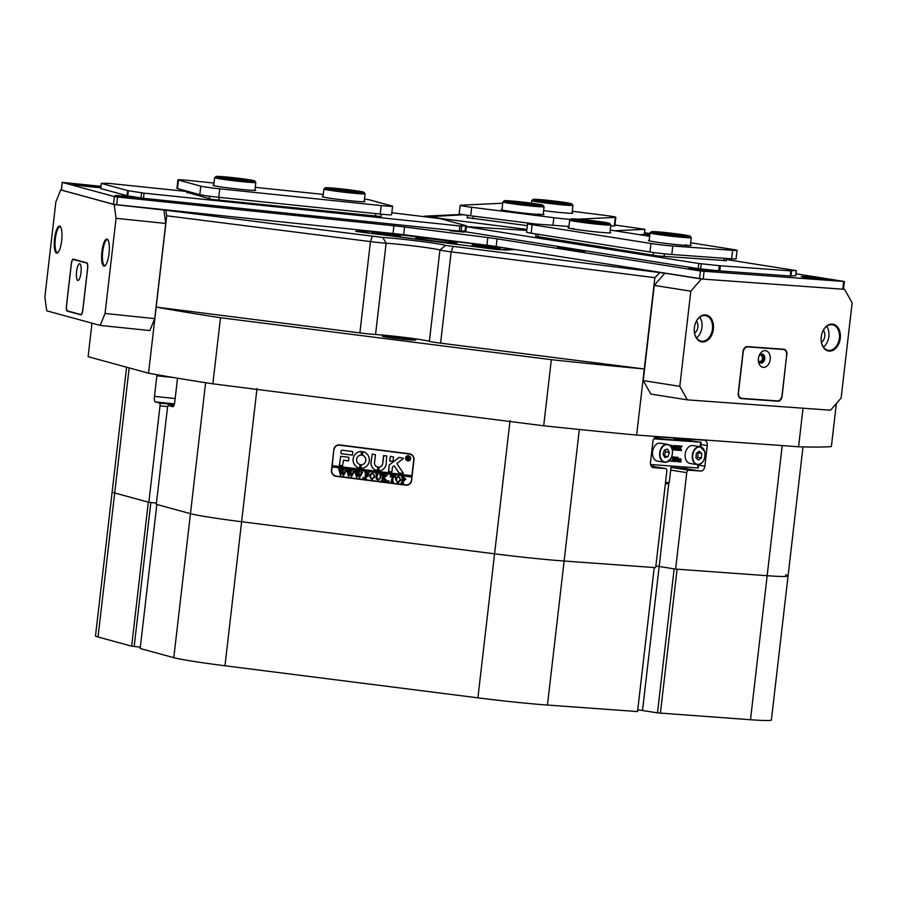 <?xml version="1.0" encoding="UTF-8"?>
<svg xmlns="http://www.w3.org/2000/svg" width="897" height="897" viewBox="0 0 897 897"><rect width="100%" height="100%" fill="white"/><g stroke="black" fill="none" stroke-linecap="round" stroke-linejoin="round"><path stroke-width="1.35" d="M355.84 231.426L497.97 249.624L514.228 249.669L493.72 246.271M637.756 709.83A14.251 0.605 -173.4 0 1 642.499 710.514L659.16 566.489A14.251 0.605 -173.4 0 0 655.864 566.007A14.251 0.605 -173.4 0 1 659.16 566.489L674.152 568.855L657.49 712.88L750.497 719.73L767.159 575.706L675.609 569.09L659.16 566.489L668.826 482.945M670.878 468.503A2.59 1.816 -81 0 1 672.436 467.606L688.885 470.207L700.669 471.048A5.18 3.633 99 0 0 704.885 466.171L707.262 445.596A5.18 3.633 99 0 0 704.448 440.214A5.18 3.633 99 0 0 704.235 440.192L657.109 436.783A5.18 3.633 99 0 0 652.881 441.672L650.504 462.247A5.18 3.633 99 0 0 653.319 467.629A5.18 3.633 99 0 0 653.532 467.651L665.316 468.503A2.59 1.816 99 0 1 665.417 468.514A2.59 1.816 99 0 1 666.83 471.205L655.673 567.644L564.123 561.029A72.556 3.072 -173.4 0 1 531.887 558.113A72.556 3.072 -173.4 0 1 494.572 553.819L241.641 521.74A72.556 3.072 -173.4 0 1 190.467 513.656L156.302 504.327L167.459 407.877A2.59 0.695 -84.1 0 1 168.401 405.489L172.829 406.7A5.18 1.39 -84.1 0 0 172.886 406.711A5.18 1.39 -84.1 0 0 174.78 401.923L177.157 381.348A5.18 1.39 -84.1 0 0 177.247 378.153M257.002 388.513L224.979 665.765A72.556 3.072 -173.4 0 1 173.794 657.68L140.179 648.497L156.84 504.473L190.467 513.656A72.556 3.072 6.6 0 0 241.641 521.74L494.572 553.819L510.045 420.603M659.631 272.834L654.855 277.678L451.157 251.844A15.552 0.662 -173.4 0 1 439.934 250.039A31.092 1.312 6.6 0 0 417.475 246.417A31.092 1.312 6.6 0 0 386.125 243.21L375.551 334.514A15.552 0.662 -173.4 0 1 367.871 333.83A15.552 0.662 -173.4 0 1 359.876 332.91L370.439 241.607L166.741 215.785L165.777 210.212L382.806 237.47A36.284 1.536 -173.4 0 1 419.381 241.203A36.284 1.536 -173.4 0 1 445.585 245.43L664.812 273.204L701.364 278.978L690.813 291.189L679.803 386.349L687.382 399.86L830.588 410.209L841.139 397.999L852.15 302.838L844.57 289.327L701.364 278.978M382.806 237.47L386.125 243.21A15.552 0.662 -173.4 0 1 378.433 242.538A15.552 0.662 -173.4 0 1 370.439 241.607L372.345 236.404M403.437 339.29A16.841 0.718 -173.4 0 1 382.313 336.151A16.841 0.718 -173.4 0 1 394.646 336.891A16.841 0.718 -173.4 0 1 415.771 340.019A16.841 0.718 -173.4 0 1 403.437 339.29M653.173 466.575L653.386 464.736M656.492 437.949L656.615 436.794M672.436 467.606L684.209 468.458A5.18 3.633 99 0 0 686.934 467.158M690.656 440.505A5.18 3.633 99 0 0 690.107 439.171M413.999 459.825L411.622 480.4A5.438 5.259 87.3 0 1 405.769 485.142L336.072 476.307A5.438 5.259 87.3 0 1 331.475 470.241L333.852 449.666A5.438 5.259 87.3 0 1 339.705 444.923L409.402 453.77A5.438 5.259 87.3 0 1 413.999 459.825M134.18 646.524L150.842 502.499L156.448 503.082L148.857 502.298L114.693 492.969A72.556 3.072 -173.4 0 1 112.159 491.848A72.556 3.072 6.6 0 0 114.693 492.969L148.319 502.152L131.657 646.176L140.336 647.163M802.994 446.897L788.059 575.952A72.556 3.072 -173.4 0 1 767.159 575.706A72.556 3.072 6.6 0 0 788.059 575.952A72.556 3.072 6.6 0 0 785.525 574.831M453.063 246.641L451.157 251.844L440.595 343.147L644.293 368.981L636.646 435.067A378.332 16.011 -173.4 0 1 543.694 425.783L551.341 359.686A378.332 16.011 6.6 0 0 644.293 368.981L654.855 277.678M836.374 403.504L831.396 446.56A378.332 16.011 -173.4 0 1 798.577 446.773L803.039 408.213M148.532 373.186L156.179 307.088A378.332 16.011 6.6 0 0 220.505 317.729L212.858 383.826A378.332 16.011 -173.4 0 1 148.532 373.186L88.108 356.681L91.987 323.167M636.646 435.067L798.577 446.773M359.876 332.91L156.179 307.088L166.741 215.785M105.061 313.468L154.733 318.626L149.855 330.567L100.184 325.409L105.061 313.468L116.061 218.307L114.177 204.527L165.777 210.212M220.505 317.729L551.341 359.686M440.595 343.147A15.552 0.662 -173.4 0 1 429.371 341.331L439.934 250.039L445.585 245.43M375.551 334.514A31.092 1.312 -173.4 0 1 406.913 337.709A31.092 1.312 -173.4 0 1 429.371 341.331M355.862 231.213L371.784 231.348M493.731 246.238L395.252 233.781L364.9 230.865L356.266 231.336L491.769 248.873L504.977 250.072L513.622 249.601L493.698 246.26L371.784 231.325M688.885 470.207A2.59 1.816 99 0 0 686.766 472.641L670.698 470.106M675.609 569.09L686.766 472.641M212.858 383.826L543.694 425.783M167.694 406.644L160.014 405.848L148.857 502.298M160.014 405.848A2.59 0.695 -84.1 0 0 159.644 403.089L174.253 404.614M157.031 374.699A5.18 1.39 -84.1 0 0 156.863 375.809L154.486 396.384A5.18 1.39 -84.1 0 0 155.237 401.89L159.644 403.089M168.434 405.5A2.59 0.695 -84.1 0 0 168.401 405.489L173.682 406.038L168.401 405.489M406.879 485.165A5.438 5.259 87.3 0 1 406.229 485.12L336.532 476.285A5.438 5.259 87.3 0 1 334.334 475.466M336.297 446.011A5.438 5.259 87.3 0 1 339.055 444.89M383.053 234.263A14.251 0.605 6.6 0 0 400.802 235.754A14.251 0.605 6.6 0 0 390.262 233.915A14.251 0.605 6.6 0 0 372.513 232.48A14.251 0.605 6.6 0 0 383.053 234.263M482.62 246.888A14.251 0.605 6.6 0 0 500.369 248.379A14.251 0.605 6.6 0 0 489.84 246.54A14.251 0.605 6.6 0 0 472.08 245.105A14.251 0.605 6.6 0 0 482.62 246.888M431.199 240.654A20.732 0.875 6.6 0 0 457.033 242.784A20.732 0.875 6.6 0 0 441.694 240.149A20.732 0.875 6.6 0 0 415.849 238.019A20.732 0.875 6.6 0 0 431.199 240.654M704.549 458.356A9.071 6.346 -81 0 1 697.249 464.601C703.214 463.783 705.692 459.365 704.683 451.337L700.086 446.684L692.955 445.562A9.071 6.346 99 0 0 686.62 449.52A9.071 6.346 99 0 0 685.6 458.883A9.071 6.346 99 0 0 690.129 463.48L697.249 464.601A9.071 6.346 -81 0 1 692.731 460.004A9.071 6.346 -81 0 1 693.751 450.642A9.071 6.346 -81 0 1 700.086 446.684A9.071 6.346 -81 0 1 704.605 451.292M701.768 453.534L699.268 451.247L696.341 453.389L695.937 457.818L698.438 460.105L701.364 457.963L701.768 453.534L697.586 452.48M696.464 458.3L697.709 457.38L698.113 452.951M697.709 457.38L701.364 457.963M671.92 456.001A9.071 6.346 -81 0 1 664.621 462.247C669.588 462 672.223 458.378 672.515 451.404C672.021 447.345 670.339 444.99 667.458 444.329L660.327 443.208A9.071 6.346 99 0 0 652.523 454.084A9.071 6.346 99 0 0 657.501 461.125L664.621 462.247A9.071 6.346 -81 0 1 659.643 455.216A9.071 6.346 -81 0 1 667.458 444.329A9.071 6.346 -81 0 1 672.436 451.37A9.071 6.346 -81 0 1 672.47 452.525M669.364 452.38L667.514 449.094L664.374 450.047L663.085 454.263L664.935 457.537L668.074 456.595L669.364 452.38L665.709 451.796L664.666 449.958M664.128 456.102L665.709 451.796M664.419 456.012L668.074 456.595M653.835 438.835L701.241 442.221L674.275 439.205M650.605 464.534L697.664 467.931L698.045 464.657M677.493 458.928L678.704 458.95M678.412 458.905L680.688 458.86L681.092 461.843M679.691 461.697L679.915 459.129M678.401 461.607L678.659 459.029M680.935 461.663L680.184 461.91L680.464 459.208L679.926 461.888L678.939 461.809L679.208 459.118L678.681 461.798L677.19 461.518L677.605 459.029M677.123 457.369L678.11 457.313L677.157 461.753L675.407 458.109L675.441 461.563L673.815 461.394L674.69 457.638L674.152 456.977L675.497 457.122L677.078 460.587L677.37 457.526L676.573 457.279M676.63 459.612L676.82 457.436M677.022 457.358L678.11 457.313M677.067 461.753L675.306 458.995M672.649 461.417L672.156 461.058L673.636 460.329L672.907 459.163L673.759 458.098L673.311 457.335L672.032 457.694L672.974 456.831L674.051 457.302L674.017 459.993L672.649 461.417L670.922 460.509L671.382 461.327M672.414 461.383L671.606 460.968L672.47 460.879M672.425 461.047L673.086 460.239L672.436 459.073M672.907 459.163L672.772 457.257M669.027 461.114L668.4 460.329L669.51 461.193M670.99 446.728L670.732 445.26L672.167 445.405L672.918 448.915L673.927 445.484L675.329 445.641L674.656 449.902M672.728 448.052L673.927 445.484M674.488 449.756L672.974 449.857L673.647 447.872M676.966 450.193L677.19 448.735L675.946 448.646L675.833 450.115L674.858 450.047L677.044 445.697L678.199 450.283L676.416 450.115L676.652 448.691M674.32 449.834L676.495 445.618L677.134 445.708M680.24 450.429L680.094 448.511L679.388 450.372L678.289 450.294L680.004 448.253L678.827 445.887L680.251 445.988L680.33 447.782L680.879 446.044L682 446.123L680.419 448.04L681.563 450.529L679.691 450.35L679.758 449.005M677.751 450.081L679.455 448.164L678.278 445.809L680.251 445.988M680.117 447.199L680.341 445.955L682 446.123M654.664 437.792L657.86 438.106M656.526 438.824L656.615 438.14L654.474 437.983M656.615 438.14L657.961 438.274A13.993 0.594 6.6 0 0 676.54 439.866A13.993 0.594 6.6 0 0 675.688 439.564L675.979 439.631M688.335 441.122L688.414 440.438L675.99 439.541M696.453 441.627L690.23 440.64L690.163 441.246M696.453 441.705L653.969 438.633M688.414 440.438L690.23 440.64M698.651 464.612L698.27 467.942L697.664 467.931M673.524 449.946L674.387 446.269L672.279 449.823M674.466 445.574L675.329 445.641M671.461 447.513L671.618 445.731L670.732 445.26M671.281 445.349L672.167 445.405M672.66 449.89L671.842 446.089L671.64 447.872M676.035 448.466L677.157 448.545L676.831 446.74L676.035 448.466L676.45 447.569M669.577 461.204L668.949 460.408L669.577 461.204L670.866 458.591M669.577 461.013L670.418 458.793M669.061 460.935L670.137 460.363M672.649 457.84L672.032 457.694M673.311 457.335L673.21 458.008M672.582 457.773L674.051 457.302M674.365 461.484L675.239 457.728L674.14 457.1M674.701 457.066L675.497 457.122M677.695 461.607L678.087 458.625M679.892 459.421L679.444 458.771L681.115 459.41M665.518 482.508L669.24 482.62L667.805 483.752L665.383 483.718M669.24 482.62L671.169 466.014M408.292 460.632L408.225 460.632A2.332 2.254 -92.7 0 0 410.422 458.58A2.332 2.254 -92.7 0 0 408.045 455.968A2.332 2.254 -92.7 0 0 405.881 458.019A2.332 2.254 -92.7 0 0 408.225 460.632A2.332 2.254 -92.7 0 0 410.355 458.58A2.332 2.254 -92.7 0 0 408.012 455.968L408.079 455.968M405.623 457.986A2.59 2.512 -92.7 0 0 408.236 460.89A2.59 2.512 -92.7 0 0 410.602 458.614A2.59 2.512 -92.7 0 0 408 455.71A2.59 2.512 -92.7 0 0 405.623 457.986M408.034 455.71A2.59 2.512 -92.7 0 0 405.691 457.986A2.59 2.512 -92.7 0 0 408.27 460.89M403.347 473.224L396.878 463.603L403.482 458.367L399.535 457.47A1.301 1.256 -92.7 0 0 398.638 457.717L389.578 464.702A1.301 1.256 -92.7 0 0 389.096 465.577L388.681 471.755L391.899 471.844L392.426 467.348A0.774 0.751 87.3 0 1 392.718 466.81L394.063 465.778L398.75 472.607A1.301 1.256 -92.7 0 0 399.625 473.145L403.347 473.224M369.295 460.946A8.421 8.151 -92.7 0 0 362.87 451.684L362.388 455.284A4.799 4.642 87.3 0 1 361.3 464.713L360.942 468.335A8.421 8.151 -92.7 0 0 369.295 460.946M362.825 451.673L362.455 455.284A4.799 4.642 87.3 0 1 361.469 464.702L361.435 464.713M378.186 479.973L380.216 477.933L380.474 474.793L379.835 474.345L381.819 474.603L381.057 474.962L380.62 477.944L378.119 480.22L376.157 478.729L376.448 475.006L375.776 473.829L378.164 474.132L377.413 474.446L376.942 477.709L378.568 479.996M381.797 474.748L381.057 474.962M378.713 480.243L376.157 478.729M378.142 474.289L377.413 474.446M387.212 475.455L384.028 477.54L387.336 481.297L384.735 480.971L384.992 480.052L383.221 477.776L382.985 480.276L383.681 480.837L381.292 480.534L382.032 480.243L382.649 475.791L381.976 474.614L384.365 474.917L383.232 477.675L385.609 475.814L385.284 475.04L387.179 475.455M384.746 480.803L385.06 480.052L383.221 477.776M381.505 480.4L382.279 479.57L382.66 475.175M384.342 475.074L383.759 475.118M389.119 481.095L388.513 481.532L388.636 480.545L388.513 481.532L389.051 481.106M388.58 481.532L388.636 480.545M390.341 476.957L390.565 475.713L395.252 476.307L395.185 477.574L393.234 476.296L392.707 480.893L393.379 482.07L390.991 481.767L391.742 481.454L392.449 476.195L390.341 476.957L390.632 475.713M391.215 481.622L392.449 476.195M392.505 476.195L391.17 476.094M395.476 479.312L396.653 477.17L398.66 476.655L401.037 480.007L397.887 482.721L395.476 479.312L396.653 477.17M398.38 482.743L395.543 479.312M332.316 465.655L332.103 466.933L411.757 477.025L411.622 480.366M332.103 466.933L331.722 470.275A5.18 5.012 -92.7 0 0 336.106 476.049L405.803 484.885A5.18 5.012 -92.7 0 0 411.375 480.377M405.96 479.29L403.011 480.433L403.482 483.348L401.094 483.046L401.856 482.721L402.45 478.303L401.778 477.126L403.885 477.395L405.96 479.29M404.457 480.68L403.011 480.433M401.318 482.911L402.08 482.07L402.417 477.574M369.474 476.015L370.652 473.874L372.659 473.358L375.036 476.711L371.885 479.424L369.474 476.015L370.652 473.874M372.378 479.447L369.53 476.004M368.701 474.266L366.357 472.887L366.066 475.432L368.073 474.861L367.848 476.744L366.043 475.679L365.808 478.101L366.503 478.662L364.115 478.359L365.034 477.395L365.494 472.999L364.799 472.439L368.936 472.966L368.701 474.266L367.635 473.055M367.097 475.567L367.916 474.838M364.328 478.213L365.101 477.383L365.494 472.999M363.061 478.292L363.106 477.316M360.886 472.114L362.567 472.327L359.428 477.843L358.419 474.143L356.658 477.496L354.797 471.172L356.905 471.441L356.288 471.912L357.152 476.139L358.262 473.437L357.354 471.497L359.574 471.777L358.901 472.259L359.719 476.419L361.469 472.562L360.964 471.957M362.567 472.327L361.895 472.641M356.883 471.598L356.288 471.912M359.551 471.934L358.901 472.259M352.857 471.093L354.539 471.306L351.4 476.823L350.379 473.134L348.619 476.475L346.758 470.151L348.877 470.42L348.249 470.891L349.124 475.118L350.234 472.416L349.325 470.477L351.534 470.757L350.873 471.25L351.691 475.399L353.44 471.542L352.936 470.936M354.539 471.306L353.867 471.62M348.855 470.577L348.249 470.891M351.523 470.914L350.873 471.25M344.818 470.073L346.511 470.286L343.36 475.814L342.351 472.114L340.591 475.455L338.73 469.131L340.838 469.4L340.221 469.871L341.084 474.109L342.206 471.407L341.297 469.456L343.506 469.736L342.845 470.23L343.652 474.378L345.412 470.521L344.908 469.916M346.511 470.286L345.838 470.6M340.782 469.557L340.221 469.871M343.495 469.893L342.845 470.23M332.17 466.922L411.824 477.025L411.97 475.735L332.249 465.644L333.852 449.666M411.914 475.746L413.752 459.802A5.18 5.012 -92.7 0 0 409.368 454.028L339.671 445.181A5.18 5.012 -92.7 0 0 334.099 449.7M352.353 455.149L352.768 451.539L342.374 450.227A1.301 1.256 -92.7 0 0 340.983 451.348L341.017 453.703L352.443 455.138M343.484 460.284L348.742 460.632L348.821 457.302L340.669 456.281L339.38 465.184L342.519 465.902L343.484 460.284L348.406 460.901M377.772 466.978A3.891 3.756 87.3 0 1 374.531 462.65L375.439 454.734L372.3 454.017L371.044 462.213A7.512 7.266 -92.7 0 0 377.345 470.577L377.772 466.978M361.11 455.127L361.469 451.505A8.421 8.151 -92.7 0 0 359.54 468.156L360.022 464.556A4.799 4.642 87.3 0 1 361.11 455.127L361.132 455.127A4.799 4.642 87.3 0 0 361.043 455.127L360.975 455.127A4.799 4.642 87.3 0 1 361.043 455.127M390.464 456.326L389.634 460.867L392.841 461.574L393.615 457.033L390.464 456.326M382.615 463.682A3.891 3.756 87.3 0 1 379.061 467.09L378.725 470.712A7.512 7.266 -92.7 0 0 386.102 464.119L386.753 455.855L383.535 455.754L382.683 463.671A3.891 3.756 87.3 0 1 379.128 467.079L378.792 470.712A7.512 7.266 -92.7 0 0 379.274 470.712M408.864 459.118L407.642 458.199L407.877 459.578L406.733 459.432L407.059 456.607L409.144 457.582L408.382 458.188L408.864 459.118M406.834 459.365L407.361 456.82M406.644 484.918L407.103 484.896A5.18 5.012 -92.7 0 0 409.637 484.044M411.588 454.577A5.18 5.012 -92.7 0 0 409.828 454.005L340.131 445.159A5.18 5.012 -92.7 0 0 339.29 445.125L338.831 445.147M383.849 455.485L382.683 463.671M390.442 456.326L389.702 460.856L392.875 461.574M361.323 464.713L361.009 468.335A8.421 8.151 -92.7 0 0 361.637 468.335M360.841 451.505A8.421 8.151 -92.7 0 0 359.607 468.156L359.652 468.156M372.277 454.017L371.111 462.213A7.512 7.266 -92.7 0 0 377.413 470.577L377.345 470.577M340.703 456.281L339.447 465.184L342.519 465.902M403.022 473.56L399.681 473.134A1.301 1.256 -92.7 0 1 398.817 472.596L394.063 465.778M399.356 457.459A1.301 1.256 -92.7 0 0 398.705 457.717L389.646 464.691A1.301 1.256 -92.7 0 0 389.152 465.577L388.479 471.407L391.563 472.125M342.194 450.216A1.301 1.256 -92.7 0 0 341.051 451.348L341.084 453.703L352.42 455.138M409.492 459.78L408.74 459.69M408.808 459.69L407.944 458.232M407.877 459.567L406.733 459.432M407.776 458.098L408.752 457.56L407.843 458.098L408.752 457.56L407.799 456.898L407.664 458.075L408.684 457.56L407.799 456.898M403.482 483.337L401.094 483.046M403.807 480.377L405.074 479.222L403.975 477.653L403.325 477.664L403.033 480.198L403.908 480.388M405.074 479.222L403.325 477.664M403.74 480.377L405.007 479.222M396.721 477.159L398.728 476.643M397.976 482.474L400.14 479.996L399.827 477.641L398.616 476.89L397.259 477.327L396.429 479.413L396.766 481.723L398.279 482.485M399.827 477.641L398.548 476.89L397.259 477.327M400.14 479.996L399.759 477.641M397.909 482.474L400.073 479.996M395.028 477.013L394.063 476.408M394.131 476.397L393.234 476.296M393.379 482.059L390.991 481.767M391.821 476.105L391.238 476.094L391.821 476.105M387.336 481.285L384.735 480.971M383.681 480.826L381.292 480.534M385.609 475.814L383.232 477.675M378.254 479.973L380.283 477.933L380.014 474.535M378.747 480.243L378.186 480.209M376.213 478.729L376.448 475.006M376.516 474.995L375.966 474.02M370.719 473.863L372.726 473.347M371.975 479.177L374.139 476.699L373.825 474.345L372.614 473.582L371.257 474.031L370.427 476.116L370.764 478.426L372.277 479.189M373.825 474.345L372.547 473.594L371.257 474.031M374.139 476.699L373.757 474.345M371.907 479.177L374.071 476.699M367.703 473.044L366.357 472.887M367.165 475.567L367.983 474.838L367.165 475.567M367.759 476.722L367.075 475.814M367.142 475.814L366.043 475.679M366.503 478.65L364.115 478.359M362.635 472.327L361.962 472.629L362.635 472.327M359.271 477.809L358.419 474.143M356.726 477.496L355.358 471.744M355.425 471.744L354.775 471.34M358.262 473.437L357.152 476.139M358.329 473.437L358.138 472.865M361.469 472.562L359.719 476.419M354.607 471.306L353.934 471.609L354.607 471.306M351.243 476.8L350.379 473.134M348.686 476.475L347.33 470.723M347.397 470.723L346.747 470.32M350.234 472.416L349.124 475.118M350.301 472.416L350.11 471.844M353.44 471.542L351.691 475.399M346.578 470.286L345.906 470.6L346.578 470.286M343.215 475.78L342.351 472.114M340.658 475.455L339.29 469.703M339.358 469.703L338.707 469.299M342.206 471.407L341.084 474.109M342.262 471.396L342.071 470.835M345.412 470.521L343.652 474.378M759.232 362.007A3.947 2.769 99 0 0 763.425 358.621A3.947 2.769 99 0 0 760.409 354.573M758.705 361.054A3.24 2.265 99 0 0 759.647 361.536A3.24 2.265 99 0 0 762.416 358.508A3.24 2.265 99 0 0 760.656 355.145A3.24 2.265 99 0 0 759.613 355.313M694.356 327.753A13.601 9.519 99 0 0 694.233 329.625A13.601 9.519 99 0 0 702.968 341.959A13.601 9.519 99 0 0 713.384 329.132A13.601 9.519 99 0 0 706.645 315.139A13.601 9.519 99 0 0 695.063 324.333A13.601 9.519 99 0 0 694.356 327.753M694.233 329.558A12.962 9.071 99 0 0 701.387 341.163A12.962 9.071 99 0 0 712.476 329.02A12.962 9.071 99 0 0 705.434 315.565A12.962 9.071 99 0 0 695.052 324.4M696.521 337.9A12.962 9.071 99 0 0 701.97 327.36A12.962 9.071 99 0 0 699.795 317.168M694.547 333.101A7.131 4.99 99 0 0 697.888 327.069A7.131 4.99 99 0 0 696.442 321.126M821.248 336.913A13.601 9.519 99 0 0 821.125 338.797A13.601 9.519 99 0 0 829.86 351.119A13.601 9.519 99 0 0 840.276 338.292A13.601 9.519 99 0 0 833.537 324.299A13.601 9.519 99 0 0 821.955 333.505A13.601 9.519 99 0 0 821.248 336.913M821.125 338.73A12.962 9.071 99 0 0 828.279 350.335A12.962 9.071 99 0 0 839.368 338.191A12.962 9.071 99 0 0 832.326 324.736A12.962 9.071 99 0 0 821.944 333.561M823.412 347.072A12.962 9.071 99 0 0 828.862 336.532A12.962 9.071 99 0 0 826.686 326.34M821.439 342.273A7.131 4.99 99 0 0 824.78 336.229A7.131 4.99 99 0 0 823.334 330.298M844.57 289.327L843.516 289.159M690.813 291.189L654.261 285.414L643.25 380.575L679.803 386.349M687.382 399.86L650.83 394.086L643.25 380.575M786.927 354.663A5.18 3.633 99 0 0 784.113 349.292A5.18 3.633 99 0 0 783.9 349.258L747.279 346.612A5.18 3.633 99 0 0 743.064 351.501L738.242 393.166A5.18 3.633 99 0 0 741.057 398.548A5.18 3.633 99 0 0 741.27 398.571L777.89 401.217A5.18 3.633 99 0 0 782.106 396.328L786.714 354.629M654.261 285.414L664.812 273.204M740.07 398.167L741.09 398.246M54.571 238.669A13.601 3.633 -84.1 0 0 57.778 252.741A13.601 3.633 -84.1 0 0 61.669 240.609A13.601 3.633 -84.1 0 0 60.469 226.739A13.601 3.633 -84.1 0 0 54.571 238.669M60.727 227.132A12.962 3.465 -84.1 0 0 60.077 226.818A12.962 3.465 -84.1 0 0 55.356 238.781A12.962 3.465 -84.1 0 0 57.408 252.584A12.962 3.465 -84.1 0 0 58.103 252.416M101.922 251.597A13.601 3.633 -84.1 0 0 105.128 265.669A13.601 3.633 -84.1 0 0 109.03 253.537A13.601 3.633 -84.1 0 0 107.831 239.667A13.601 3.633 -84.1 0 0 101.922 251.597M108.077 240.048A12.962 3.465 -84.1 0 0 107.427 239.734A12.962 3.465 -84.1 0 0 102.707 251.698A12.962 3.465 -84.1 0 0 104.758 265.512A12.962 3.465 -84.1 0 0 105.454 265.344M154.733 318.626L165.743 223.465L116.061 218.307M61.321 189.996L60.727 189.94L55.861 201.87L44.85 297.03L46.745 310.822L100.184 325.409M114.177 204.527L60.727 189.94M87.659 268.394A5.18 1.39 -84.1 0 0 86.908 262.877L73.24 259.155A5.18 1.39 -84.1 0 0 73.184 259.143A5.18 1.39 -84.1 0 0 71.289 263.92L66.468 305.585A5.18 1.39 -84.1 0 0 67.23 311.102L80.887 314.836A5.18 1.39 -84.1 0 0 80.954 314.847A5.18 1.39 -84.1 0 0 82.838 310.059L87.659 268.394M163.848 209.685L165.743 223.465M76.593 271.477A8.421 2.254 -84.1 0 0 78.577 280.189A8.421 2.254 -84.1 0 0 80.988 272.677A8.421 2.254 -84.1 0 0 80.248 264.088A8.421 2.254 -84.1 0 0 76.593 271.477M71.267 264.716L66.625 304.834A5.696 1.525 -84.1 0 0 67.466 310.9L80.719 314.522A5.696 1.525 -84.1 0 0 80.786 314.533A5.696 1.525 -84.1 0 0 82.86 309.263L87.502 269.145A5.696 1.525 -84.1 0 0 86.673 263.079L73.408 259.468A5.696 1.525 -84.1 0 0 73.341 259.446A5.696 1.525 -84.1 0 0 71.267 264.716M758.425 358.576A8.421 5.898 99 0 0 758.346 359.731A8.421 5.898 99 0 0 763.751 367.366A8.421 5.898 99 0 0 770.198 359.428A8.421 5.898 99 0 0 766.027 350.761A8.421 5.898 99 0 0 758.862 356.457A8.421 5.898 99 0 0 758.425 358.576M758.357 359.282A4.53 3.173 99 0 0 760.858 363.05A4.53 3.173 99 0 0 764.737 358.789A4.53 3.173 99 0 0 762.282 354.091A4.53 3.173 99 0 0 758.739 356.883M760.409 362.926A4.53 3.173 99 0 0 763.829 358.654A4.53 3.173 99 0 0 761.811 354.057M743.153 352.286L738.511 392.404A5.696 3.992 99 0 0 741.606 398.324A5.696 3.992 99 0 0 741.841 398.346L777.374 400.914A5.696 3.992 99 0 0 782.016 395.543L786.658 355.425A5.696 3.992 99 0 0 783.563 349.505A5.696 3.992 99 0 0 783.328 349.482L747.795 346.915A5.696 3.992 99 0 0 743.153 352.286L742.974 352.252M649.955 234.061A14.251 0.605 6.6 0 0 645.335 234.005A14.251 0.605 6.6 0 0 649.518 234.891A14.251 0.605 6.6 0 0 649.854 234.947M578.386 249.702A14.251 0.605 6.6 0 0 564.078 248.065A14.251 0.605 6.6 0 0 557.317 247.819A14.251 0.605 6.6 0 0 561.5 248.716A14.251 0.605 6.6 0 0 576.603 250.588A14.251 0.605 6.6 0 0 585.606 251.093A14.251 0.605 6.6 0 0 583.756 250.555M713.014 270.793A14.251 0.605 6.6 0 0 697.361 268.853A14.251 0.605 6.6 0 0 688.896 268.461A14.251 0.605 6.6 0 0 693.078 269.347A14.251 0.605 6.6 0 0 708.182 271.23A14.251 0.605 6.6 0 0 717.185 271.735A14.251 0.605 6.6 0 0 713.014 270.793M825.408 278.911A14.251 0.605 6.6 0 0 809.744 276.971A14.251 0.605 6.6 0 0 801.29 276.579A14.251 0.605 6.6 0 0 805.472 277.465A14.251 0.605 6.6 0 0 820.576 279.348A14.251 0.605 6.6 0 0 829.579 279.853A14.251 0.605 6.6 0 0 825.408 278.911M298.97 214.439A14.251 0.605 6.6 0 0 292.063 214.181A14.251 0.605 6.6 0 0 296.234 215.078A14.251 0.605 6.6 0 0 311.337 216.951A14.251 0.605 6.6 0 0 320.352 217.455A14.251 0.605 6.6 0 0 316.181 216.513A14.251 0.605 6.6 0 0 306.269 215.202M100.845 187.26A14.251 0.605 6.6 0 0 97.212 186.576A14.251 0.605 6.6 0 0 81.56 184.647A14.251 0.605 6.6 0 0 73.094 184.244A14.251 0.605 6.6 0 0 77.277 185.13A14.251 0.605 6.6 0 0 100.8 187.596M139.158 198.024A14.251 0.605 6.6 0 0 123.494 196.095A14.251 0.605 6.6 0 0 115.04 195.692A14.251 0.605 6.6 0 0 119.211 196.589A14.251 0.605 6.6 0 0 134.315 198.461A14.251 0.605 6.6 0 0 143.329 198.966A14.251 0.605 6.6 0 0 139.158 198.024M464.22 232.121L449.969 230.742L464.22 232.121M486.914 245.262L487.8 237.548A20.732 0.875 -173.4 0 1 497.061 238.837L700.434 270.984L844.402 281.49L843.505 289.204L842.765 289.204L703.181 279.113L496.164 246.552A20.732 0.875 6.6 0 0 486.914 245.262L403.684 234.7A20.732 0.875 6.6 0 0 393.032 233.478L114.166 204.471L61.411 190.063M100.946 186.307L62.207 182.371L115.063 196.757L393.918 225.764A20.732 0.875 -173.4 0 1 404.581 226.986L403.684 234.7M461.529 214.428L424.617 216.166M487.8 237.548L404.581 226.986M844.402 281.49L795.987 273.798M650.022 233.5L644.517 232.805M644.248 234.42L639.561 234.689M644.237 234.476L644.921 229.307L614.95 225.012M428.374 216.726L463.502 214.764M428.407 216.435L443.555 218.857L443.477 219.518M526.909 229.419L443.555 218.857M644.842 229.329L614.647 230.753M527.346 225.652L467.214 217.623M795.684 275.76L790.268 276.007L719.809 270.916L698.191 268.64L465.106 231.718M698.191 268.64L698.785 263.494L465.61 226.593L526.797 230.406M698.785 263.494L720.403 265.781L719.809 270.916M790.268 276.007L790.862 270.872L720.403 265.781M790.862 270.872L795.594 270.479L726.335 259.536M726.211 260.612L658.14 255.981L535.801 236.303M465.106 231.022L459.298 231.078L143.464 198.293L127.071 195.759L100.778 188.527M459.298 231.078L459.892 225.943L466.541 225.831L440.158 218.61L391.832 212.757M127.071 195.759L127.666 190.613L101.372 183.38L107.932 183.291L186.912 191.487M127.666 190.613L144.058 193.147L143.464 198.293M459.892 225.943L144.058 193.147M381.046 216.547L211.793 199.381L186.823 192.283M364.238 201.242A21.506 0.908 -173.4 0 1 364.967 201.612A21.506 0.908 -173.4 0 1 345.95 200.278A21.506 0.908 -173.4 0 1 323.01 196.959A21.506 0.908 -173.4 0 1 322.27 196.667A21.506 0.908 -173.4 0 1 323.055 196.477M254.961 189.895A21.506 0.908 -173.4 0 1 255.679 190.265A21.506 0.908 -173.4 0 1 236.662 188.931A21.506 0.908 -173.4 0 1 213.721 185.612A21.506 0.908 -173.4 0 1 212.981 185.32A21.506 0.908 -173.4 0 1 213.766 185.13M392.583 206.254L391.597 214.742A15.552 0.662 -173.4 0 1 380.216 214.058L381.191 205.57A15.552 0.662 6.6 0 0 392.583 206.254A15.552 0.662 6.6 0 0 392.034 206.018L369.71 199.919A15.552 0.662 6.6 0 0 364.507 198.977M214.013 183.066L189.312 180.51A15.552 0.662 6.6 0 0 177.92 179.826A15.552 0.662 6.6 0 0 178.469 180.062L200.793 186.161A15.552 0.662 6.6 0 0 219.754 188.819L218.767 197.306L380.216 214.058M218.767 197.306A15.552 0.662 -173.4 0 1 199.807 194.649L200.793 186.161M178.469 180.062L177.483 188.549L199.807 194.649M177.483 188.549A15.552 0.662 -173.4 0 1 176.944 188.314L177.92 179.826M323.29 194.414L255.253 187.35M219.754 188.819L381.191 205.57M609.994 232.401A21.506 0.908 -173.4 0 1 610.711 232.772A21.506 0.908 -173.4 0 1 604.544 232.659A21.506 0.908 -173.4 0 1 581.604 230.215A21.506 0.908 -173.4 0 1 568.025 227.827A21.506 0.908 -173.4 0 1 568.81 227.636M690.41 245.116A21.506 0.908 -173.4 0 1 691.127 245.475A21.506 0.908 -173.4 0 1 684.96 245.363A21.506 0.908 -173.4 0 1 662.031 242.93A21.506 0.908 -173.4 0 1 648.441 240.542A21.506 0.908 -173.4 0 1 649.226 240.351M688.627 245.576A20.732 0.875 6.6 0 0 685.218 244.948M573.901 228.668A20.732 0.875 6.6 0 0 570.447 228.5M568.945 226.436L532.044 223.768A15.552 0.662 6.6 0 0 527.571 223.712A15.552 0.662 6.6 0 0 532.134 224.71L531.159 233.198L649.955 251.979L650.942 243.491A15.552 0.662 6.6 0 0 672.784 246.013L732.602 250.33A15.552 0.662 6.6 0 0 737.076 250.386A15.552 0.662 6.6 0 0 732.513 249.388L690.679 242.773M531.159 233.198A15.552 0.662 -173.4 0 1 526.584 232.2L527.571 223.712M737.076 250.386L736.101 258.874A15.552 0.662 -173.4 0 1 731.616 258.818L732.602 250.33M672.784 246.013L671.797 254.501L731.616 258.818M671.797 254.501A15.552 0.662 -173.4 0 1 649.955 251.979M532.134 224.71L650.942 243.491M649.697 236.292L613.705 230.607A15.552 0.662 6.6 0 0 610.263 230.103M543.212 214.17A21.506 0.908 -173.4 0 1 543.93 214.54A21.506 0.908 -173.4 0 1 517.143 212.286A21.506 0.908 -173.4 0 1 501.232 209.595A21.506 0.908 -173.4 0 1 502.017 209.405M572.073 212.802A21.506 0.908 -173.4 0 1 572.791 213.172A21.506 0.908 -173.4 0 1 546.004 210.918A21.506 0.908 -173.4 0 1 543.616 210.616M541.418 214.641A20.732 0.875 6.6 0 0 538.009 214.013M610.722 226.055L614.344 225.876L615.331 217.399A15.552 0.662 6.6 0 0 615.835 217.287A15.552 0.662 6.6 0 0 604.331 215.314L572.252 211.244M502.735 203.215L460.677 205.211A15.552 0.662 6.6 0 0 460.161 205.312A15.552 0.662 6.6 0 0 471.676 207.285L470.69 215.773L535.98 224.048M470.69 215.773A15.552 0.662 -173.4 0 1 459.186 213.8L460.161 205.312M615.835 217.287L614.86 225.775A15.552 0.662 -173.4 0 1 614.344 225.876M471.676 207.285L553.819 217.702A15.552 0.662 6.6 0 0 570.649 219.373M577.735 219.171L615.331 217.399M590.417 220.539A16.841 0.718 -173.4 0 1 607.123 223.218A16.841 0.718 -173.4 0 1 590.417 221.974A16.841 0.718 -173.4 0 1 573.688 219.35A16.841 0.718 -173.4 0 1 590.417 220.539M595.63 222.546A15.552 0.662 6.6 0 0 590.26 221.884A15.552 0.662 6.6 0 0 585.035 221.324M590.417 220.427A19.431 0.819 6.6 0 0 571.131 218.991A19.431 0.819 6.6 0 0 590.417 222.086A19.431 0.819 6.6 0 0 609.702 223.454A19.431 0.819 6.6 0 0 590.417 220.427M609.702 223.454L610.846 224.889A20.732 0.875 -173.4 0 1 610.857 224.923A20.732 0.875 -173.4 0 1 590.271 223.431A20.732 0.875 -173.4 0 1 569.673 220.157A20.732 0.875 -173.4 0 1 569.696 220.124L571.131 218.991M684.052 235.059A16.841 0.718 -173.4 0 1 687.551 235.933A16.841 0.718 -173.4 0 1 675.878 235.238A16.841 0.718 -173.4 0 1 657.613 232.884A16.841 0.718 -173.4 0 1 654.115 232.065A16.841 0.718 -173.4 0 1 665.114 232.637A16.841 0.718 -173.4 0 1 684.052 235.059M686.082 235.227A19.431 0.819 6.6 0 0 665.013 232.502A19.431 0.819 6.6 0 0 651.547 231.706A19.431 0.819 6.6 0 0 655.584 232.715A19.431 0.819 6.6 0 0 677.426 235.507A19.431 0.819 6.6 0 0 690.129 236.169A19.431 0.819 6.6 0 0 686.082 235.227M690.129 236.169L691.262 237.604A20.732 0.875 -173.4 0 1 691.273 237.638A20.732 0.875 -173.4 0 1 677.313 236.853A20.732 0.875 -173.4 0 1 654.418 233.915A20.732 0.875 -173.4 0 1 650.09 232.872A20.732 0.875 -173.4 0 1 650.112 232.839L651.547 231.706M676.058 235.249A15.552 0.662 6.6 0 0 665.451 234.027M509.945 201.859A16.841 0.718 -173.4 0 1 506.906 201.119A16.841 0.718 -173.4 0 1 518.287 201.735A16.841 0.718 -173.4 0 1 537.314 204.191A16.841 0.718 -173.4 0 1 540.342 204.987A16.841 0.718 -173.4 0 1 528.299 204.258A16.841 0.718 -173.4 0 1 509.945 201.859M528.849 204.314A15.552 0.662 6.6 0 0 518.253 203.081M507.837 201.679A19.431 0.819 6.6 0 0 529.791 204.527A19.431 0.819 6.6 0 0 542.92 205.222A19.431 0.819 6.6 0 0 539.422 204.37A19.431 0.819 6.6 0 0 518.242 201.612A19.431 0.819 6.6 0 0 504.338 200.76A19.431 0.819 6.6 0 0 507.837 201.679M542.92 205.222L544.053 206.658A20.732 0.875 -173.4 0 1 544.075 206.691A20.732 0.875 -173.4 0 1 529.645 205.873A20.732 0.875 -173.4 0 1 506.637 202.879A20.732 0.875 -173.4 0 1 502.881 201.926A20.732 0.875 -173.4 0 1 502.903 201.892L504.338 200.76M542.607 199.941A16.841 0.718 -173.4 0 1 560.412 201.948A16.841 0.718 -173.4 0 1 569.203 203.63A16.841 0.718 -173.4 0 1 562.374 203.384A16.841 0.718 -173.4 0 1 545.208 201.466A16.841 0.718 -173.4 0 1 535.767 199.762A16.841 0.718 -173.4 0 1 542.607 199.941M557.71 202.946A15.552 0.662 6.6 0 0 547.114 201.724M541.093 199.672A19.431 0.819 6.6 0 0 533.21 199.392A19.431 0.819 6.6 0 0 543.358 201.332A19.431 0.819 6.6 0 0 563.899 203.653A19.431 0.819 6.6 0 0 571.781 203.854A19.431 0.819 6.6 0 0 560.905 201.892A19.431 0.819 6.6 0 0 541.093 199.672M571.781 203.854L572.925 205.29A20.732 0.875 -173.4 0 1 572.936 205.335A20.732 0.875 -173.4 0 1 564.505 205.065A20.732 0.875 -173.4 0 1 542.988 202.655A20.732 0.875 -173.4 0 1 531.753 200.569A20.732 0.875 -173.4 0 1 531.775 200.536L533.21 199.392M333.022 189.267A16.841 0.718 -173.4 0 1 327.943 188.191A16.841 0.718 -173.4 0 1 337.844 188.65A16.841 0.718 -173.4 0 1 356.3 190.926A16.841 0.718 -173.4 0 1 361.379 192.059A16.841 0.718 -173.4 0 1 350.817 191.476A16.841 0.718 -173.4 0 1 333.022 189.267M349.886 191.386A15.552 0.662 6.6 0 0 339.279 190.153M331.228 189.144A19.431 0.819 6.6 0 0 352.521 191.767A19.431 0.819 6.6 0 0 363.958 192.294A19.431 0.819 6.6 0 0 358.094 191.05A19.431 0.819 6.6 0 0 337.552 188.505A19.431 0.819 6.6 0 0 325.376 187.832A19.431 0.819 6.6 0 0 331.228 189.144M363.958 192.294L365.09 193.73A20.732 0.875 -173.4 0 1 365.101 193.763A20.732 0.875 -173.4 0 1 352.499 193.124A20.732 0.875 -173.4 0 1 330.186 190.366A20.732 0.875 -173.4 0 1 323.918 188.998A20.732 0.875 -173.4 0 1 323.94 188.964L322.998 196.959M231.09 178.952A16.841 0.718 -173.4 0 1 218.655 176.855A16.841 0.718 -173.4 0 1 239.656 178.559A16.841 0.718 -173.4 0 1 252.091 180.723A16.841 0.718 -173.4 0 1 231.09 178.952M240.598 180.039A15.552 0.662 6.6 0 0 239.185 179.86A15.552 0.662 6.6 0 0 230.002 178.817M230.439 178.985A19.431 0.819 6.6 0 0 254.67 180.947A19.431 0.819 6.6 0 0 240.318 178.525A19.431 0.819 6.6 0 0 216.087 176.485A19.431 0.819 6.6 0 0 230.439 178.985M254.67 180.947L255.802 182.383A20.732 0.875 -173.4 0 1 255.824 182.427A20.732 0.875 -173.4 0 1 229.957 180.286A20.732 0.875 -173.4 0 1 214.63 177.662A20.732 0.875 -173.4 0 1 214.652 177.617L216.087 176.485M494.572 553.819A72.556 3.072 6.6 0 0 564.123 561.029L654.216 567.543L637.554 711.568L547.462 705.053A72.556 3.072 -173.4 0 1 477.91 697.844L494.572 553.819M660.394 713.216L677.067 569.191L767.159 575.706L782.218 445.585M788.059 575.952L771.398 719.977A72.556 3.072 -173.4 0 1 750.497 719.73M642.499 710.514L657.49 712.88M224.979 665.765L477.91 697.844M129.168 367.893L98.031 636.993L131.657 646.176M98.031 636.993A72.556 3.072 -173.4 0 1 95.497 635.872L126.589 367.187M684.209 468.458L700.669 471.048M579.339 429.484L547.462 705.053M173.794 657.68L205.615 382.705M174.444 403.885L155.237 401.89M175.173 398.526L154.486 396.384M173.648 377.547L156.863 375.809M665.316 468.503L651.357 466.294L665.417 468.514M700.961 444.598L707.262 445.596M698.584 465.173L704.885 466.171M704.627 451.438A8.813 6.167 99 0 0 696.464 448.018A8.813 6.167 99 0 0 693.078 459.914A8.813 6.167 99 0 0 701.241 463.334A8.813 6.167 99 0 0 704.627 451.438A9.071 6.346 -81 0 1 705.098 454.88M672.436 451.449A8.813 6.167 99 0 0 665.585 444.766A8.813 6.167 99 0 0 660.013 455.183A8.813 6.167 99 0 0 666.863 461.877A8.813 6.167 99 0 0 672.436 451.449M700.12 446.695L700.647 442.21M657.961 438.274L657.882 438.913M774.862 400.735L777.89 401.217M68.8 311.27L67.23 311.102M783.328 349.482L780.3 349M746.427 346.69L747.795 346.915M113.493 204.348L114.39 196.622M497.061 238.837L496.164 246.552M699.537 278.698L700.434 270.984M842.765 289.204L843.651 281.479M704.078 271.399L703.181 279.113M62.297 182.405L61.411 190.119M393.032 233.478L393.918 225.764M117.552 197.071L116.655 204.785M466.373 226.762L465.778 231.908M701.286 263.808L700.68 268.954M718.665 270.816L719.259 265.669M791.524 270.894L790.93 276.041M795.673 275.816L796.267 270.67M101.372 183.436L100.778 188.583M128.338 190.747L127.744 195.894M140.975 197.979L141.569 192.833M466.373 226.549L466.451 225.842M461.708 226.066L461.114 231.213M187.226 191.218L187.047 192.754M209.371 198.842L209.674 196.241M375.338 216.356L375.664 213.587M219.182 197.351L218.868 200.121M538.368 234.341L538.054 236.999M653.207 255.197L653.521 252.506M664.43 253.829L664.128 256.464M723.946 260.78L724.238 258.28M473.268 216.099L472.954 218.756M552.944 225.282L553.819 217.702M701.241 442.221L700.703 446.829M674.409 438.039L674.185 439.922M741.606 398.324L739.89 398.055M783.563 349.505L780.424 349.011M61.321 190.086L62.207 182.371M644.326 234.453L644.921 229.307M465.61 226.593L465.016 231.74M796.357 270.647L795.762 275.794M466.541 225.831L466.451 226.537M101.283 183.403L100.688 188.549M186.957 191.139L186.778 192.676M381.326 214.181L381.001 216.951M536.07 233.982L535.756 236.64M726.458 258.448L726.166 260.937M467.483 215.347L467.169 218.027M569.673 220.157L568.754 228.118M610.857 224.923L609.938 232.884M650.09 232.872L649.17 240.833M691.273 237.638L690.354 245.599M544.075 206.691L543.156 214.652M502.881 201.926L501.961 209.887M531.753 200.569L531.45 203.171M572.936 205.335L572.017 213.284M365.101 193.763L364.182 201.724M325.376 187.832L323.94 188.964M255.824 182.427L254.905 190.377M214.63 177.662L213.71 185.612"/></g></svg>
